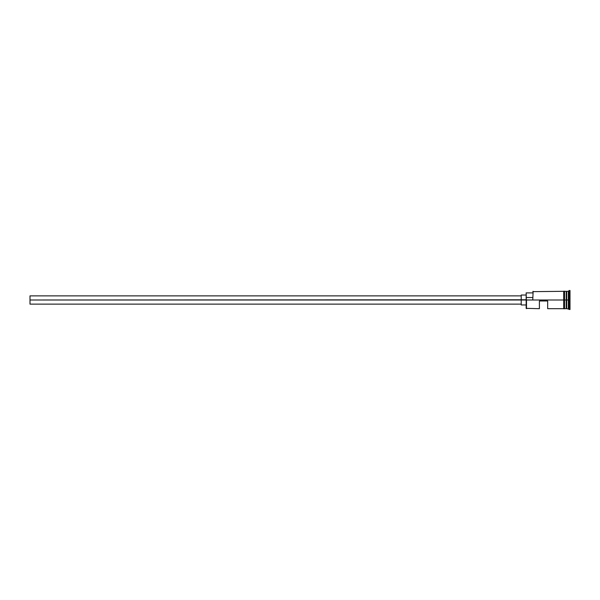 <?xml version="1.0" encoding="UTF-8"?>
<svg xmlns="http://www.w3.org/2000/svg" width="600" height="600" viewBox="0 0 600 600"><rect width="100%" height="100%" fill="white"/><g stroke="black" fill="none" stroke-linecap="round" stroke-linejoin="round"><path stroke-width="0.9" d="M526.5 300L526.17 308.355L526.17 299.775L30 300L30 304.132L30 300L521.213 300L521.213 304.965L521.213 300L526.17 300L526.17 297.525L532.785 297.525L526.17 297.525L526.17 292.89L526.5 308.685L526.5 300L563.715 300L526.5 300M570 309.51L566.362 308.52L566.362 300L566.197 308.685L566.197 291.315L566.528 308.52L566.692 291.315L566.692 308.685L566.692 300L568.342 300L568.342 308.685L568.342 300L566.692 300L566.692 291.315L568.342 291.315L568.342 300L568.342 291.315L569.175 290.49L569.175 300L568.342 300L569.175 300L569.175 309.51L569.175 300L570 300L569.175 300L569.175 290.49L570 290.49L570 309.51L570 290.49M539.4 308.685L539.4 300.99L547.673 300.99L547.673 308.685L547.673 300.99L539.4 300.99L539.4 308.685L526.17 308.355M564.54 308.685L566.197 308.685L566.197 300L563.715 300L563.715 308.767L564.54 308.767L564.54 291.233L563.715 291.233L563.715 300L566.197 300L566.197 291.315L564.54 291.315M532.785 299.775L533.115 291.315L532.785 299.775M564.54 308.767L564.54 291.233M563.715 291.233L563.715 308.767M521.213 295.035L521.213 300L521.213 295.035L526.17 295.035M30 295.868L30 300L30 295.868L521.213 295.868M521.213 304.132L30 304.132M526.17 304.965L521.213 304.965M563.715 308.685L547.673 308.685M563.715 291.315L532.785 291.645M526.17 292.89L532.785 292.89"/></g></svg>
